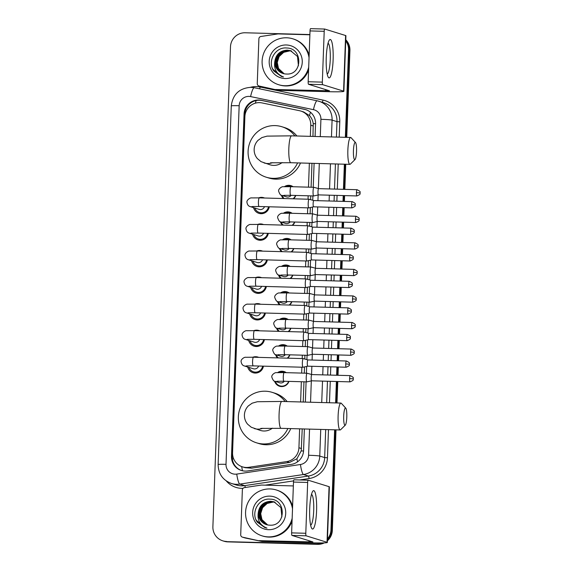 <?xml version="1.0" encoding="UTF-8"?>
<svg xmlns="http://www.w3.org/2000/svg" width="573" height="573" viewBox="0 0 573 573"><rect width="100%" height="100%" fill="white"/><g stroke="black" fill="none" stroke-linecap="round" stroke-linejoin="round"><path stroke-width="0.86" d="M277.611 372.586A7.685 7.549 107.2 0 1 286.292 372.665M288.964 381.389A7.685 7.549 107.2 0 1 274.582 381.16M278.585 346.02A7.685 7.549 107.2 0 1 287.259 346.099M289.938 354.823A7.685 7.549 107.2 0 1 287.667 358.175M279.56 319.462A7.685 7.549 107.2 0 1 288.233 319.541M290.912 328.265A7.685 7.549 107.2 0 1 288.642 331.609M280.534 292.903A7.685 7.549 107.2 0 1 289.207 292.982M291.886 301.706A7.685 7.549 107.2 0 1 289.616 305.051M281.508 266.338A7.685 7.549 107.2 0 1 290.182 266.424M292.86 275.147A7.685 7.549 107.2 0 1 290.59 278.492M282.482 239.779A7.685 7.549 107.2 0 1 291.156 239.858M293.834 248.582A7.685 7.549 107.2 0 1 291.564 251.927M283.456 213.22A7.685 7.549 107.2 0 1 292.13 213.299M294.809 222.023A7.685 7.549 107.2 0 1 292.538 225.368M284.43 186.662A7.685 7.549 107.2 0 1 293.104 186.741M295.783 195.465A7.685 7.549 107.2 0 1 293.512 198.81M252.829 357.215A8.172 8.029 107.2 0 1 258.717 357.373M263.43 366.154A8.172 8.029 107.2 0 1 247.701 366.999M253.803 330.657A8.172 8.029 107.2 0 1 259.691 330.814M264.404 339.596A8.172 8.029 107.2 0 1 248.675 340.441M254.777 304.091A8.172 8.029 107.2 0 1 260.665 304.256M265.378 313.037A8.172 8.029 107.2 0 1 249.649 313.875M255.751 277.533A8.172 8.029 107.2 0 1 261.639 277.697M266.352 286.471A8.172 8.029 107.2 0 1 250.623 287.317M256.725 250.974A8.172 8.029 107.2 0 1 262.606 251.132M267.326 259.913A8.172 8.029 107.2 0 1 251.597 260.758M257.7 224.415A8.172 8.029 107.2 0 1 263.58 224.573M268.3 233.354A8.172 8.029 107.2 0 1 252.571 234.192M258.674 197.85A8.172 8.029 107.2 0 1 264.554 198.014M269.274 206.789A8.172 8.029 107.2 0 1 253.545 207.634M310.344 136.353L310.752 125.215A14.411 14.153 -72.8 0 0 299.564 110.725L262.033 102.925A14.411 14.153 -72.8 0 0 244.886 116.634L232.559 452.699A14.411 14.153 -72.8 0 0 248.668 467.324L286.701 461.594A14.411 14.153 -72.8 0 0 298.927 447.757L299.622 428.84M312.958 136.424L313.23 123.639C312.786 120.516 311.54 117.837 309.492 115.61L303.647 111.928L300.854 111.062M242.458 466.852L245.158 467.69L251.461 468.191L289.494 462.461L296.907 458.765L301.226 450.922L302.229 428.912M303.217 402.031L303.962 381.797M304.277 373.159L304.507 366.913M304.793 359.035L304.929 355.239M305.251 346.601L305.481 340.348M305.767 332.476L305.903 328.68M306.226 320.035L306.455 313.789M306.741 305.918L306.877 302.114M307.2 293.476L307.429 287.231M307.715 279.352L307.851 275.556M308.174 266.918L308.403 260.672M308.689 252.793L308.826 248.997M309.148 240.352L309.377 234.106M309.664 226.235L309.8 222.439M310.122 213.793L310.351 207.548M310.638 199.669L310.774 195.873M311.096 187.235L311.97 163.312M300.603 401.96L301.348 381.725M301.663 373.087L301.878 367.214M302.193 358.569L302.322 355.167M302.637 346.529L302.852 340.656M303.167 332.011L303.296 328.608M303.611 319.963L303.826 314.09M304.141 305.452L304.27 302.043M304.585 293.405L304.8 287.531M305.115 278.893L305.244 275.484M305.559 266.846L305.774 260.973M306.089 252.328L306.218 248.926M306.534 240.28L306.748 234.407M307.064 225.769L307.192 222.36M307.508 213.722L307.722 207.849M308.038 199.211L308.167 195.801M308.482 187.163L309.356 163.233M283.37 198.53A7.685 7.549 107.2 0 1 281.4 195.235M282.396 225.089A7.685 7.549 107.2 0 1 280.426 221.794M281.422 251.654A7.685 7.549 107.2 0 1 279.452 248.36M280.448 278.213A7.685 7.549 107.2 0 1 278.478 274.918M279.474 304.772A7.685 7.549 107.2 0 1 277.504 301.477M278.499 331.33A7.685 7.549 107.2 0 1 276.53 328.035M277.525 357.896A7.685 7.549 107.2 0 1 275.556 354.601M256.081 373.023A8.172 8.029 107.2 0 1 255.408 372.407M257.055 346.464A8.172 8.029 107.2 0 1 256.382 345.848M258.029 319.906A8.172 8.029 107.2 0 1 257.356 319.283M259.003 293.34A8.172 8.029 107.2 0 1 258.33 292.724M259.977 266.782A8.172 8.029 107.2 0 1 259.304 266.166M260.951 240.223A8.172 8.029 107.2 0 1 260.278 239.607M261.925 213.657A8.172 8.029 107.2 0 1 261.252 213.041M321.818 542.939A14.411 14.153 107.2 0 1 316.26 543.92L227.216 541.671A14.411 14.153 107.2 0 1 223.47 541.048A14.411 14.153 107.2 0 0 227.216 541.671L316.948 544.135L227.904 541.879A14.411 14.153 107.2 0 1 224.165 541.263L222.782 540.833A14.411 14.153 107.2 0 1 212.891 526.68L230.489 46.771A14.411 14.153 107.2 0 1 245.18 32.776L309.9 34.559M334.625 429.807L330.958 529.932L331.645 530.147A14.411 14.153 107.2 0 1 327.427 539.895A14.411 14.153 107.2 0 0 331.645 530.147L335.32 429.829L331.645 530.147L332.333 530.354A14.411 14.153 107.2 0 1 327.398 540.79M323.072 542.918A14.411 14.153 107.2 0 1 316.948 544.135A14.411 14.153 107.2 0 0 323.072 542.918M345.727 40.876A14.411 14.153 107.2 0 1 348.556 50.016L349.244 50.231L346.049 137.334L349.244 50.231A14.411 14.153 107.2 0 0 345.748 40.268A14.411 14.153 107.2 0 1 349.244 50.231L349.931 50.445L346.744 137.355M345.061 164.222L344.137 189.341L345.061 164.222M343.915 195.586L343.7 201.388L343.915 195.586M343.471 207.634L343.17 215.906L343.471 207.634M342.941 222.145L342.726 227.954L342.941 222.145M342.496 234.192L342.196 242.465L342.496 234.192M341.966 248.703L341.752 254.512L341.966 248.703M341.522 260.751L341.221 269.024L341.522 260.751M340.992 275.269L340.777 281.071L340.992 275.269M340.548 287.317L340.247 295.589L340.548 287.317M340.018 301.828L339.803 307.637L340.018 301.828M339.574 313.875L339.273 322.148L339.574 313.875M339.044 328.386L338.829 334.195L339.044 328.386M338.6 340.434L338.299 348.706L338.6 340.434M338.07 354.952L337.855 360.754L338.07 354.952M337.626 366.992L337.325 375.265L337.626 366.992M337.096 381.511L336.308 402.941L337.096 381.511M345.77 39.759A14.411 14.153 107.2 0 1 349.931 50.445M345.755 164.236L344.839 189.362M344.609 195.601L344.394 201.41M344.165 207.648L343.864 215.921M343.635 222.166L343.42 227.968M343.191 234.214L342.89 242.486M342.661 248.725L342.446 254.534M342.217 260.772L341.916 269.045M341.687 275.284L341.472 281.092M341.243 287.331L340.942 295.604M340.713 301.849L340.498 307.651M340.269 313.889L339.968 322.169M339.739 328.408L339.524 334.209M339.295 340.455L338.994 348.728M338.765 354.966L338.55 360.775M338.321 367.014L338.02 375.286M337.791 381.525L337.003 402.962M336.014 429.843L332.333 530.354M324.297 542.875A14.411 14.153 107.2 0 1 317.635 544.35L227.904 541.879M315.086 136.481L315.558 123.768A14.411 14.153 -72.8 0 0 304.363 109.285L261.202 100.311A14.411 14.153 -72.8 0 0 244.055 114.02L231.506 456.33A14.411 14.153 -72.8 0 0 247.615 470.949L291.349 464.366A14.411 14.153 -72.8 0 0 303.575 450.528L304.363 428.976M241.749 470.583A14.411 14.153 107.2 0 1 232.194 456.545L244.743 114.235A14.411 14.153 107.2 0 1 261.89 100.526L305.058 109.5A14.411 14.153 107.2 0 1 306.003 109.73M226.528 541.456A14.411 14.153 107.2 0 1 222.782 540.833M330.958 529.932A14.411 14.153 107.2 0 1 327.47 538.892M348.556 50.016L345.354 137.319M344.366 164.2L343.442 189.326M343.22 195.565L343.005 201.374M342.776 207.612L342.475 215.885M342.246 222.123L342.031 227.932M341.802 234.171L341.501 242.443M341.272 248.689L341.057 254.491M340.828 260.736L340.527 269.009M340.298 275.248L340.083 281.057M339.853 287.295L339.553 295.568M339.323 301.806L339.109 307.615M338.879 313.854L338.579 322.126M338.349 328.372L338.134 334.174M337.905 340.412L337.604 348.692M337.375 354.931L337.16 360.732M336.931 366.978L336.63 375.251M336.401 381.489L335.613 402.926M305.352 402.088L306.089 381.854M306.412 373.216L306.655 366.426M306.906 359.636L307.064 355.296M307.386 346.658L307.629 339.868M307.88 333.078L308.038 328.737M308.353 320.092L308.603 313.302M308.854 306.512L309.012 302.179M309.327 293.534L309.578 286.744M309.828 279.953L309.986 275.613M310.301 266.975L310.552 260.185M310.802 253.395L310.96 249.054M311.275 240.416L311.526 233.626M311.776 226.829L311.934 222.496M312.249 213.851L312.5 207.061M312.751 200.271L312.908 195.93M313.223 187.292L314.104 163.369M308.704 67.12A24.016 23.593 107.2 0 1 284.845 85.735A24.016 23.593 107.2 0 1 278.607 84.704A24.016 23.593 107.2 0 1 262.441 57.909A24.016 23.593 107.2 0 1 286.607 37.789A24.016 23.593 107.2 0 1 292.846 38.821A24.016 23.593 107.2 0 1 309.048 57.68M308.596 70.006A24.016 23.593 107.2 0 1 285.533 85.95A24.016 23.593 107.2 0 1 279.295 84.911L278.607 84.704M286.307 74.017C302.716 75.4 303.038 47.989 286.751 48.01C275.061 46.657 266.932 61.877 273.873 71.045L281.458 76.467L283.499 76.947C276.695 74.268 273.787 69.233 274.775 61.848A12.012 11.797 107.2 0 0 286.307 74.017M286.342 44.98A16.81 16.517 107.2 0 1 302.258 62.213A16.81 16.517 107.2 0 1 285.11 78.544A16.81 16.517 107.2 0 1 269.195 61.311A16.81 16.517 107.2 0 1 286.342 44.98M290.604 50.703L287.574 50.216L281.522 51.627L276.945 55.868L275.054 61.791L276.322 67.8L283.048 73.509M298.44 65.745L297.487 56.462L290.468 50.66L287.302 50.13C279.946 50.632 275.771 54.535 274.775 61.848M291.141 50.89L288.663 50.553L282.611 51.964L278.041 56.204L276.143 62.128L277.418 68.137L283.606 73.659M291.005 50.839L288.391 50.467L282.339 51.885L277.762 56.125L275.871 62.042L277.146 68.051L283.463 73.623M291.671 51.104L289.759 50.89L283.707 52.308L279.13 56.548L277.239 62.464L278.507 68.474L284.165 73.788M291.542 51.047L289.487 50.804L283.427 52.222L278.858 56.462L276.967 62.385L278.234 68.388L284.029 73.759M292.846 38.821L293.534 39.036A24.016 23.593 107.2 0 1 309.141 55.18M272.426 68.309L272.841 69.175L281.536 76.496M326.245 57.637A19.217 3.474 -88.4 0 1 329.081 40.468A19.217 3.474 -88.4 0 1 333.121 59.771A19.217 3.474 -88.4 0 1 328.078 76.882A19.217 3.474 -88.4 0 1 326.245 57.637M327.176 74.003A15.371 2.779 91.6 0 0 330.249 59.499A15.371 2.779 91.6 0 0 328.021 43.297M275.749 89.481A2.399 2.356 -72.8 0 0 276.157 89.531L278.736 90.326A2.399 2.356 107.2 0 1 278.328 90.283L259.118 86.022A2.399 2.356 -72.8 0 1 257.256 83.608L258.896 38.785A2.399 2.356 -72.8 0 1 260.937 36.471L277.783 33.943A2.399 2.356 -72.8 0 1 278.192 33.914L309.893 34.788M278.736 90.326L328.114 91.687A19.217 0.953 -177.9 0 0 343.879 91.322A19.217 0.953 -177.9 0 0 343.571 91.143L322.678 84.661L308.51 84.267L329.475 90.799L276.157 89.531M278.328 90.283L261.696 86.824A2.399 2.356 107.2 0 1 261.481 86.767L258.903 85.971M343.879 91.322L345.92 35.712A19.217 0.953 -177.9 0 0 345.605 35.526L324.719 29.044A2.399 0.437 91.6 0 0 324.698 29.037A2.399 0.437 91.6 0 0 324.203 31.307L310.029 30.921A2.399 0.437 -88.4 0 1 310.53 28.65A2.399 0.437 -88.4 0 1 310.552 28.657L324.676 29.044M308.51 84.267A2.399 0.437 -88.4 0 1 308.167 81.738L322.334 82.125L324.203 31.307M322.334 82.125A2.399 0.437 91.6 0 0 322.678 84.661M308.167 81.738L310.029 30.921M292.158 518.264A24.016 23.593 107.2 0 1 268.307 536.88A24.016 23.593 107.2 0 1 262.062 535.848A24.016 23.593 107.2 0 1 245.903 509.053A24.016 23.593 107.2 0 1 270.062 488.941A24.016 23.593 107.2 0 1 276.301 489.972A24.016 23.593 107.2 0 1 292.509 508.831M292.058 521.151A24.016 23.593 107.2 0 1 268.995 537.094A24.016 23.593 107.2 0 1 262.749 536.063L262.062 535.848M269.761 525.162C286.171 526.544 286.5 499.133 270.205 499.162C258.516 497.801 250.387 513.021 257.334 522.196L264.912 527.618L266.961 528.091C260.149 525.412 257.241 520.377 258.23 512.993A12.012 11.797 107.2 0 0 269.761 525.162M269.797 496.132A16.81 16.517 107.2 0 1 285.712 513.365A16.81 16.517 107.2 0 1 268.565 529.688A16.81 16.517 107.2 0 1 252.657 512.455A16.81 16.517 107.2 0 1 269.797 496.132M274.059 501.848L271.029 501.361L264.977 502.779L260.407 507.019L258.509 512.935L259.784 518.945L266.509 524.653M281.895 516.889L280.942 507.606L273.923 501.805L270.757 501.275C263.401 501.776 259.225 505.68 258.23 512.993M274.596 502.041L272.125 501.697L266.065 503.115L261.496 507.356L259.605 513.272L260.873 519.281L267.061 524.811M274.467 501.991L271.846 501.611L265.793 503.03L261.224 507.27L259.333 513.193L260.6 519.202L266.925 524.775M275.133 502.256L273.214 502.041L267.161 503.452L262.584 507.692L260.694 513.616L261.968 519.625L267.627 524.94M274.997 502.199L272.941 501.955L266.889 503.366L262.312 507.606L260.421 513.53L261.689 519.539L267.484 524.911M276.301 489.972L276.988 490.187A24.016 23.593 107.2 0 1 292.602 506.331M255.887 519.46L256.296 520.327L264.991 527.64M353.441 150.556A8.645 1.561 91.6 0 0 355.045 159.538A8.645 1.561 91.6 0 0 356.535 151.516A8.645 1.561 91.6 0 0 355.511 142.548A8.645 1.561 91.6 0 0 353.441 150.556M355.045 159.538L350.347 164.136A13.451 2.428 -88.4 0 1 349.895 164.351A13.451 2.428 -88.4 0 1 347.861 150.162A13.451 2.428 -88.4 0 1 350.633 137.463A13.451 2.428 -88.4 0 1 351.077 137.706L355.511 142.548M270.542 162.796L290.862 162.725A13.451 2.428 91.6 0 1 288.828 148.536A13.451 2.428 91.6 0 1 291.6 135.837L267.075 136.123L261.897 137.577L258.022 140.342C255.615 142.849 254.326 145.85 254.147 149.338C254.068 152.826 255.135 155.906 257.356 158.585L261.009 161.629L270.084 164.816A13.451 13.215 -72.8 0 0 282.095 162.567M297.609 162.911A26.422 25.95 107.2 0 1 273.106 178.339A26.422 25.95 107.2 0 1 266.244 177.207A26.422 25.95 107.2 0 1 248.46 147.734A26.422 25.95 107.2 0 1 275.04 125.602A26.422 25.95 107.2 0 1 281.902 126.74A26.422 25.95 107.2 0 1 294.866 135.93M300.51 162.997A26.422 25.95 107.2 0 1 275.685 179.141A26.422 25.95 107.2 0 1 268.823 178.002L266.244 177.207M281.902 126.74L284.48 127.543A26.422 25.95 107.2 0 1 296.864 135.98M343.7 416.163A8.645 1.561 91.6 0 0 345.304 425.145A8.645 1.561 91.6 0 0 346.794 417.123A8.645 1.561 91.6 0 0 345.77 408.155A8.645 1.561 91.6 0 0 343.7 416.163M345.304 425.145L340.606 429.743A13.451 2.428 -88.4 0 1 340.154 429.958A13.451 2.428 -88.4 0 1 338.12 415.769A13.451 2.428 -88.4 0 1 340.899 403.07A13.451 2.428 -88.4 0 1 341.336 403.313L345.77 408.155M260.801 428.403L281.121 428.332A13.451 2.428 91.6 0 1 279.087 414.143A13.451 2.428 91.6 0 1 281.866 401.444L257.334 401.73L252.156 403.184L248.281 405.949C245.874 408.456 244.585 411.457 244.406 414.938C244.327 418.433 245.394 421.513 247.615 424.192L251.275 427.236L260.343 430.423A13.451 13.215 -72.8 0 0 272.361 428.174M287.875 428.518A26.422 25.95 107.2 0 1 263.365 443.946A26.422 25.95 107.2 0 1 256.503 442.807A26.422 25.95 107.2 0 1 238.719 413.334A26.422 25.95 107.2 0 1 265.299 391.209A26.422 25.95 107.2 0 1 272.161 392.347A26.422 25.95 107.2 0 1 285.125 401.537M290.769 428.597A26.422 25.95 107.2 0 1 265.944 444.748A26.422 25.95 107.2 0 1 259.082 443.609L256.503 442.807M272.161 392.347L274.739 393.142A26.422 25.95 107.2 0 1 287.123 401.587M254.82 208.028A7.205 7.077 -72.8 0 0 268.486 206.767M252.27 206.538L259.075 206.509A4.326 0.781 91.6 0 1 258.416 202.219A4.326 0.781 91.6 0 1 258.423 201.947A4.326 0.781 91.6 0 1 259.311 197.871L251.59 197.914C250.351 197.484 246.24 200.185 246.992 202.484C247.421 204.79 248.489 206.158 250.186 206.595L259.197 209.389A4.326 4.247 -72.8 0 0 264.49 206.66M313.811 200.571A3.123 0.566 91.6 0 0 313.803 200.571L309.126 199.246A4.326 0.781 91.6 0 0 309.126 199.246A4.326 0.781 91.6 0 0 309.091 199.239A4.326 0.781 91.6 0 0 308.195 203.322A4.326 0.781 91.6 0 0 308.811 207.877A4.326 0.781 91.6 0 0 308.854 207.877A4.326 0.781 91.6 0 0 308.89 207.877A4.326 0.781 91.6 0 0 308.962 207.841M313.803 200.571A3.123 0.566 91.6 0 0 313.782 200.564A3.123 0.566 91.6 0 0 313.137 203.515A3.123 0.566 91.6 0 0 313.581 206.803A3.123 0.566 91.6 0 0 313.61 206.81A3.123 0.566 91.6 0 0 313.632 206.81M253.846 234.593A7.205 7.077 -72.8 0 0 267.512 233.333M251.296 233.096L258.101 233.075A4.326 0.781 91.6 0 1 257.442 228.785A4.326 0.781 91.6 0 1 257.449 228.512A4.326 0.781 91.6 0 1 258.337 224.43L250.616 224.473C249.377 224.05 245.265 226.743 246.018 229.05C246.447 231.349 247.515 232.717 249.212 233.154L258.222 235.947A4.326 4.247 -72.8 0 0 263.516 233.218M351.249 228.183C353.72 229.393 354.716 230.239 354.229 230.726L354.286 231.42L350.604 231.134A3.123 0.566 91.6 0 1 351.249 228.183L312.808 227.13A3.123 0.566 91.6 0 0 312.808 227.13A3.123 0.566 91.6 0 0 312.829 227.13L308.152 225.805A4.326 0.781 91.6 0 0 308.152 225.805A4.326 0.781 91.6 0 0 308.116 225.798A4.326 0.781 91.6 0 0 307.221 229.88A4.326 0.781 91.6 0 0 307.837 234.436A4.326 0.781 91.6 0 0 307.88 234.443A4.326 0.781 91.6 0 0 307.916 234.436A4.326 0.781 91.6 0 0 307.988 234.4M312.808 227.13A3.123 0.566 91.6 0 0 312.163 230.074A3.123 0.566 91.6 0 0 312.607 233.369A3.123 0.566 91.6 0 0 312.636 233.369A3.123 0.566 91.6 0 0 312.657 233.369L307.916 234.436M252.872 261.152A7.205 7.077 -72.8 0 0 266.538 259.891M250.322 259.655L257.127 259.633A4.326 0.781 91.6 0 1 256.468 255.343A4.326 0.781 91.6 0 1 256.475 255.071A4.326 0.781 91.6 0 1 257.363 250.988L249.642 251.038C248.403 250.609 244.291 253.302 245.043 255.608C245.473 257.914 246.54 259.283 248.238 259.712L257.248 262.506A4.326 4.247 -72.8 0 0 262.541 259.784M307.185 252.364A4.326 0.781 91.6 0 0 307.178 252.364A4.326 0.781 91.6 0 0 307.142 252.356A4.326 0.781 91.6 0 0 306.247 256.439A4.326 0.781 91.6 0 0 306.863 260.994A4.326 0.781 91.6 0 0 306.906 261.002A4.326 0.781 91.6 0 0 306.942 261.002A4.326 0.781 91.6 0 0 307.013 260.959M307.178 252.364L311.848 253.689A3.123 0.566 91.6 0 0 311.855 253.696A3.123 0.566 91.6 0 0 311.834 253.689A3.123 0.566 91.6 0 0 311.189 256.64A3.123 0.566 91.6 0 0 311.633 259.927A3.123 0.566 91.6 0 0 311.662 259.934A3.123 0.566 91.6 0 0 311.683 259.927L306.942 261.002M251.898 287.71A7.205 7.077 -72.8 0 0 265.564 286.45M249.348 286.221L256.152 286.192A4.326 0.781 91.6 0 1 255.494 281.902A4.326 0.781 91.6 0 1 255.501 281.63A4.326 0.781 91.6 0 1 256.389 277.547L248.668 277.597C247.429 277.167 243.317 279.86 244.069 282.167C244.499 284.473 245.566 285.841 247.264 286.271L256.274 289.071A4.326 4.247 -72.8 0 0 261.567 286.342M306.211 278.929A4.326 0.781 91.6 0 0 306.204 278.922A4.326 0.781 91.6 0 0 306.168 278.922A4.326 0.781 91.6 0 0 305.273 282.998A4.326 0.781 91.6 0 0 305.889 287.553A4.326 0.781 91.6 0 0 305.932 287.56A4.326 0.781 91.6 0 0 305.968 287.56A4.326 0.781 91.6 0 0 306.039 287.524M310.888 280.254A3.123 0.566 91.6 0 0 310.881 280.254A3.123 0.566 91.6 0 0 310.86 280.247A3.123 0.566 91.6 0 0 310.215 283.198A3.123 0.566 91.6 0 0 310.659 286.486A3.123 0.566 91.6 0 0 310.688 286.493A3.123 0.566 91.6 0 0 310.709 286.486L305.968 287.56M250.924 314.269A7.205 7.077 -72.8 0 0 264.59 313.016M248.381 312.779L255.178 312.751A4.326 0.781 91.6 0 1 254.519 308.46A4.326 0.781 91.6 0 1 254.527 308.195A4.326 0.781 91.6 0 1 255.415 304.113L247.694 304.156C246.454 303.726 242.343 306.426 243.095 308.725C243.525 311.032 244.592 312.4 246.29 312.837L255.3 315.63A4.326 4.247 -72.8 0 0 260.593 312.901M309.914 306.813A3.123 0.566 91.6 0 0 309.907 306.813A3.123 0.566 91.6 0 0 309.886 306.813L305.23 305.488A4.326 0.781 91.6 0 0 305.23 305.488A4.326 0.781 91.6 0 0 305.194 305.481A4.326 0.781 91.6 0 0 304.299 309.563A4.326 0.781 91.6 0 0 304.915 314.119A4.326 0.781 91.6 0 0 304.958 314.126A4.326 0.781 91.6 0 0 304.994 314.119A4.326 0.781 91.6 0 0 305.072 314.083M348.327 307.866C350.798 309.076 351.793 309.921 351.306 310.408L351.364 311.103L347.682 310.817A3.123 0.566 91.6 0 1 348.327 307.866L309.886 306.813A3.123 0.566 91.6 0 0 309.241 309.757A3.123 0.566 91.6 0 0 309.685 313.044A3.123 0.566 91.6 0 0 309.714 313.051A3.123 0.566 91.6 0 0 309.742 313.051L304.994 314.119M249.95 340.835A7.205 7.077 -72.8 0 0 263.616 339.574M247.4 339.338L254.204 339.316A4.326 0.781 91.6 0 1 253.545 335.026A4.326 0.781 91.6 0 1 253.553 334.754A4.326 0.781 91.6 0 1 254.441 330.671L246.719 330.721C245.48 330.292 241.369 332.985 242.121 335.291C242.551 337.59 243.618 338.965 245.316 339.395L254.326 342.188A4.326 4.247 -72.8 0 0 259.619 339.46M308.94 333.379A3.123 0.566 91.6 0 0 308.933 333.371L304.256 332.046A4.326 0.781 91.6 0 0 304.256 332.046A4.326 0.781 91.6 0 0 304.22 332.039A4.326 0.781 91.6 0 0 303.332 336.122A4.326 0.781 91.6 0 0 303.941 340.677A4.326 0.781 91.6 0 0 303.984 340.684A4.326 0.781 91.6 0 0 304.019 340.677A4.326 0.781 91.6 0 0 304.098 340.641M347.353 334.431C349.824 335.642 350.819 336.487 350.332 336.967L350.389 337.662L346.708 337.375A3.123 0.566 91.6 0 1 347.353 334.431L308.911 333.371A3.123 0.566 91.6 0 0 308.911 333.371A3.123 0.566 91.6 0 0 308.267 336.315A3.123 0.566 91.6 0 0 308.711 339.61A3.123 0.566 91.6 0 0 308.74 339.61A3.123 0.566 91.6 0 0 308.768 339.61M248.976 367.393A7.205 7.077 -72.8 0 0 262.642 366.133M246.426 365.903L253.23 365.875A4.326 0.781 91.6 0 1 252.571 361.584A4.326 0.781 91.6 0 1 252.578 361.312A4.326 0.781 91.6 0 1 253.467 357.23L245.745 357.28C244.506 356.85 240.395 359.543 241.147 361.85C241.577 364.156 242.644 365.524 244.342 365.954L253.352 368.754A4.326 4.247 -72.8 0 0 258.645 366.025M307.966 359.937L307.966 359.937A3.123 0.566 91.6 0 0 307.937 359.93L303.282 358.605A4.326 0.781 91.6 0 0 303.282 358.605A4.326 0.781 91.6 0 0 303.246 358.598A4.326 0.781 91.6 0 0 302.358 362.68A4.326 0.781 91.6 0 0 302.967 367.236A4.326 0.781 91.6 0 0 303.01 367.243A4.326 0.781 91.6 0 0 303.045 367.243A4.326 0.781 91.6 0 0 303.124 367.207M346.379 360.99C348.85 362.2 349.845 363.046 349.358 363.526L349.415 364.227L345.734 363.934A3.123 0.566 91.6 0 1 346.379 360.99L307.937 359.93A3.123 0.566 91.6 0 0 307.293 362.881A3.123 0.566 91.6 0 0 307.737 366.168A3.123 0.566 91.6 0 0 307.765 366.176A3.123 0.566 91.6 0 0 307.794 366.168M292.273 186.719A7.205 7.077 -72.8 0 0 285.662 186.626M282.131 195.486A7.205 7.077 -72.8 0 0 284.215 198.552M284.638 195.307A4.326 4.247 -72.8 0 1 281.866 195.407L286.507 196.847A4.326 4.247 -72.8 0 0 291.148 195.336M357.079 189.699C359.55 190.909 360.546 191.754 360.059 192.242L360.109 192.936L356.435 192.65A3.123 0.566 91.6 0 1 357.079 189.699L318.631 188.646A3.123 0.566 91.6 0 1 318.66 188.646L313.983 187.321A4.326 0.781 91.6 0 0 313.947 187.314A4.326 0.781 91.6 0 0 313.051 191.396A4.326 0.781 91.6 0 0 313.667 195.952A4.326 0.781 91.6 0 0 313.71 195.952A4.326 0.781 91.6 0 0 313.746 195.952A4.326 0.781 91.6 0 0 313.818 195.916M318.631 188.646A3.123 0.566 91.6 0 0 317.986 191.59A3.123 0.566 91.6 0 0 318.438 194.877A3.123 0.566 91.6 0 0 318.459 194.884A3.123 0.566 91.6 0 0 318.488 194.884L313.746 195.952M293.011 198.795A7.205 7.077 -72.8 0 0 295.475 195.45M291.299 213.278A7.205 7.077 -72.8 0 0 284.688 213.185M281.157 222.045A7.205 7.077 -72.8 0 0 283.241 225.11M283.664 221.866A4.326 4.247 -72.8 0 1 280.892 221.966L285.533 223.406A4.326 4.247 -72.8 0 0 290.174 221.894M317.686 215.204L317.686 215.204A3.123 0.566 91.6 0 0 317.657 215.204L313.008 213.879A4.326 0.781 91.6 0 0 312.973 213.872A4.326 0.781 91.6 0 0 312.077 217.955A4.326 0.781 91.6 0 0 312.693 222.51A4.326 0.781 91.6 0 0 312.736 222.517A4.326 0.781 91.6 0 0 312.772 222.51A4.326 0.781 91.6 0 0 312.844 222.474M356.105 216.257C358.576 217.468 359.572 218.32 359.085 218.8L359.135 219.495L355.461 219.208A3.123 0.566 91.6 0 1 356.105 216.257L317.657 215.204A3.123 0.566 91.6 0 0 317.012 218.148A3.123 0.566 91.6 0 0 317.463 221.443A3.123 0.566 91.6 0 0 317.492 221.443A3.123 0.566 91.6 0 0 317.514 221.443L312.772 222.51M292.037 225.354A7.205 7.077 -72.8 0 0 294.501 222.016M290.325 239.836A7.205 7.077 -72.8 0 0 283.714 239.75M280.183 248.61A7.205 7.077 -72.8 0 0 282.267 251.676M282.69 248.424A4.326 4.247 -72.8 0 1 279.918 248.524L284.559 249.964A4.326 4.247 -72.8 0 0 289.2 248.453M316.711 241.77L316.711 241.77A3.123 0.566 91.6 0 0 316.69 241.763L312.034 240.438A4.326 0.781 91.6 0 0 311.999 240.431A4.326 0.781 91.6 0 0 311.103 244.513A4.326 0.781 91.6 0 0 311.719 249.069A4.326 0.781 91.6 0 0 311.762 249.076A4.326 0.781 91.6 0 0 311.798 249.076A4.326 0.781 91.6 0 0 311.87 249.033M355.131 242.823C357.602 244.034 358.598 244.879 358.111 245.359L358.161 246.053L354.486 245.767A3.123 0.566 91.6 0 1 355.131 242.823L316.69 241.763A3.123 0.566 91.6 0 0 316.045 244.714A3.123 0.566 91.6 0 0 316.489 248.002A3.123 0.566 91.6 0 0 316.518 248.009A3.123 0.566 91.6 0 0 316.54 248.002M291.063 251.919A7.205 7.077 -72.8 0 0 293.526 248.575M289.351 266.395A7.205 7.077 -72.8 0 0 282.74 266.309M279.209 275.169A7.205 7.077 -72.8 0 0 281.293 278.234M281.715 274.983A4.326 4.247 -72.8 0 1 278.944 275.09L283.585 276.53A4.326 4.247 -72.8 0 0 288.226 275.019M311.06 267.004A4.326 0.781 91.6 0 0 311.06 266.997A4.326 0.781 91.6 0 0 311.024 266.997A4.326 0.781 91.6 0 0 310.129 271.072A4.326 0.781 91.6 0 0 310.745 275.627A4.326 0.781 91.6 0 0 310.788 275.634A4.326 0.781 91.6 0 0 310.824 275.634A4.326 0.781 91.6 0 0 310.895 275.599M315.744 268.329A3.123 0.566 91.6 0 0 315.737 268.329A3.123 0.566 91.6 0 0 315.716 268.322A3.123 0.566 91.6 0 0 315.071 271.273A3.123 0.566 91.6 0 0 315.515 274.56A3.123 0.566 91.6 0 0 315.544 274.567A3.123 0.566 91.6 0 0 315.565 274.567M290.088 278.478A7.205 7.077 -72.8 0 0 292.552 275.133M288.377 292.961A7.205 7.077 -72.8 0 0 281.766 292.867M278.234 301.727A7.205 7.077 -72.8 0 0 280.319 304.793M280.741 301.548A4.326 4.247 -72.8 0 1 277.969 301.649L282.611 303.088A4.326 4.247 -72.8 0 0 287.252 301.577M353.183 295.94C355.654 297.151 356.65 297.996 356.162 298.483L356.213 299.178L352.538 298.891A3.123 0.566 91.6 0 1 353.183 295.94L314.742 294.887A3.123 0.566 91.6 0 0 314.742 294.887A3.123 0.566 91.6 0 0 314.763 294.887L310.086 293.562A4.326 0.781 91.6 0 0 310.05 293.555A4.326 0.781 91.6 0 0 309.155 297.638A4.326 0.781 91.6 0 0 309.771 302.193A4.326 0.781 91.6 0 0 309.814 302.2A4.326 0.781 91.6 0 0 309.85 302.193A4.326 0.781 91.6 0 0 309.921 302.157M314.742 294.887A3.123 0.566 91.6 0 0 314.097 297.831A3.123 0.566 91.6 0 0 314.541 301.126A3.123 0.566 91.6 0 0 314.57 301.126A3.123 0.566 91.6 0 0 314.591 301.126L309.85 302.193M289.114 305.037A7.205 7.077 -72.8 0 0 291.578 301.699M287.402 319.519A7.205 7.077 -72.8 0 0 280.799 319.433M277.26 328.293A7.205 7.077 -72.8 0 0 279.345 331.359M279.767 328.107A4.326 4.247 -72.8 0 1 276.995 328.207L281.637 329.647A4.326 4.247 -72.8 0 0 286.278 328.136M352.209 322.506C354.68 323.716 355.675 324.562 355.188 325.041L355.239 325.736L351.564 325.45A3.123 0.566 91.6 0 1 352.209 322.506L313.768 321.446A3.123 0.566 91.6 0 1 313.789 321.453A3.123 0.566 91.6 0 0 313.789 321.453L309.112 320.121A4.326 0.781 91.6 0 0 309.076 320.114A4.326 0.781 91.6 0 0 308.181 324.196A4.326 0.781 91.6 0 0 308.797 328.752A4.326 0.781 91.6 0 0 308.84 328.759A4.326 0.781 91.6 0 0 308.876 328.752A4.326 0.781 91.6 0 0 308.947 328.716M313.768 321.446A3.123 0.566 91.6 0 0 313.123 324.397A3.123 0.566 91.6 0 0 313.567 327.684A3.123 0.566 91.6 0 0 313.596 327.684A3.123 0.566 91.6 0 0 313.617 327.684L308.876 328.752M288.14 331.595A7.205 7.077 -72.8 0 0 290.604 328.257M286.428 346.078A7.205 7.077 -72.8 0 0 279.825 345.992M276.286 354.852A7.205 7.077 -72.8 0 0 278.371 357.917M278.793 354.666A4.326 4.247 -72.8 0 1 276.021 354.766L280.663 356.213A4.326 4.247 -72.8 0 0 285.304 354.701M312.822 348.012A3.123 0.566 91.6 0 0 312.815 348.012A3.123 0.566 91.6 0 0 312.794 348.004L308.138 346.679A4.326 0.781 91.6 0 0 308.102 346.679A4.326 0.781 91.6 0 0 307.207 350.755A4.326 0.781 91.6 0 0 307.823 355.31A4.326 0.781 91.6 0 0 307.866 355.317A4.326 0.781 91.6 0 0 307.902 355.317A4.326 0.781 91.6 0 0 307.973 355.281M351.235 349.064C353.706 350.275 354.701 351.12 354.214 351.6L354.264 352.302L350.59 352.008A3.123 0.566 91.6 0 1 351.235 349.064L312.794 348.004A3.123 0.566 91.6 0 0 312.149 350.955A3.123 0.566 91.6 0 0 312.593 354.243A3.123 0.566 91.6 0 0 312.622 354.25A3.123 0.566 91.6 0 0 312.643 354.243L307.902 355.317M287.166 358.161A7.205 7.077 -72.8 0 0 289.63 354.816M285.454 372.643A7.205 7.077 -72.8 0 0 278.85 372.55M275.312 381.41A7.205 7.077 -72.8 0 0 288.656 381.374M277.819 381.231A4.326 4.247 -72.8 0 1 275.047 381.332L279.688 382.771A4.326 4.247 -72.8 0 0 284.33 381.26M311.848 374.57A3.123 0.566 91.6 0 0 311.841 374.57A3.123 0.566 91.6 0 0 311.819 374.57L307.164 373.245A4.326 0.781 91.6 0 0 307.128 373.238A4.326 0.781 91.6 0 0 306.233 377.32A4.326 0.781 91.6 0 0 306.849 381.876A4.326 0.781 91.6 0 0 306.892 381.883A4.326 0.781 91.6 0 0 306.927 381.876A4.326 0.781 91.6 0 0 306.999 381.84M350.261 375.623C352.732 376.833 353.727 377.679 353.24 378.166L353.29 378.86L349.616 378.574A3.123 0.566 91.6 0 1 350.261 375.623L311.819 374.57A3.123 0.566 91.6 0 0 311.175 377.514A3.123 0.566 91.6 0 0 311.619 380.801A3.123 0.566 91.6 0 0 311.648 380.809A3.123 0.566 91.6 0 0 311.669 380.809M309.699 508.788A19.217 3.474 -88.4 0 1 312.536 491.613A19.217 3.474 -88.4 0 1 316.575 510.923A19.217 3.474 -88.4 0 1 311.533 528.034A19.217 3.474 -88.4 0 1 309.699 508.788M310.63 525.155A15.371 2.779 91.6 0 0 313.71 510.65A15.371 2.779 91.6 0 0 311.476 494.442M259.204 540.625A2.399 2.356 -72.8 0 0 259.612 540.676L262.19 541.478A2.399 2.356 107.2 0 1 261.782 541.428L242.58 537.173A2.399 2.356 -72.8 0 1 240.71 534.759L242.358 489.929A2.399 2.356 -72.8 0 1 244.392 487.623L261.238 485.087A2.399 2.356 -72.8 0 1 261.653 485.059L293.347 485.933M262.19 541.478L311.576 542.832A19.217 0.953 -177.9 0 0 327.333 542.473A19.217 0.953 -177.9 0 0 327.025 542.287L306.132 535.805L291.965 535.418L312.937 541.943L259.612 540.676M261.782 541.428L245.158 537.975A2.399 2.356 107.2 0 1 244.943 537.918L242.365 537.116M327.333 542.473L329.375 486.857A19.217 0.953 -177.9 0 0 329.067 486.67L308.174 480.188A2.399 0.437 91.6 0 0 308.152 480.188A2.399 0.437 91.6 0 0 307.658 482.452L293.491 482.065A2.399 0.437 -88.4 0 1 293.985 479.794A2.399 0.437 -88.4 0 1 294.006 479.802L308.131 480.188M291.965 535.418A2.399 0.437 -88.4 0 1 291.628 532.883L305.796 533.277L307.658 482.452M305.796 533.277A2.399 0.437 91.6 0 0 306.132 535.805M291.628 532.883L293.491 482.065M242.508 470.777A14.411 2.442 -98.6 0 1 241.677 466.587M245.824 111.979A14.411 0.716 -177.9 0 0 245 111.971M315.558 123.718A14.411 0.716 -177.9 0 0 313.23 123.639M309.492 115.61A14.411 2.686 -78.3 0 1 310.459 112.229M303.547 451.001A14.411 0.716 -177.9 0 0 301.226 450.922M255.365 103.169A14.411 2.686 -78.3 0 1 256.152 100.54M297.516 461.859A14.411 2.442 -98.6 0 1 296.907 458.765M233.698 458.894A14.411 0.716 -177.9 0 0 232.294 458.866M313.338 126.017L310.752 125.215M301.513 448.559L298.927 447.757M289.494 462.461L286.701 461.594M251.461 468.191L248.668 467.324M317.635 544.35L316.26 543.92M244.743 114.235L244.055 114.02M320.286 136.625L320.916 119.313A9.605 9.44 -72.8 0 0 313.46 109.658L250.594 96.586A9.605 9.44 -72.8 0 0 239.163 105.726L226.013 464.338A9.605 9.44 -72.8 0 0 236.749 474.086L300.445 464.502A9.605 9.44 -72.8 0 0 308.596 455.27L309.556 429.12M250.594 96.586A9.605 1.791 -78.3 0 1 254.269 87.712L250.938 87.325C239.364 88.142 232.81 94.337 231.277 105.905A9.605 0.48 2.1 0 1 239.163 105.726M320.744 429.428L319.763 456.065A19.217 18.873 107.2 0 1 303.461 474.523L239.765 484.106A19.217 18.873 107.2 0 1 231.478 483.483L236.377 485.002A19.217 18.873 -72.8 0 0 244.664 485.632L308.36 476.041A19.217 18.873 -72.8 0 0 324.662 457.583L325.693 429.564M245.308 487.487A2.399 0.408 81.4 0 0 244.664 485.632L239.765 484.106A9.605 1.626 -98.6 0 1 236.749 474.086M250.38 87.318A21.616 21.23 107.2 0 1 256.446 86.595A21.616 21.23 107.2 0 1 260.121 87.024L322.993 100.096A21.616 21.23 107.2 0 1 339.775 121.827L339.216 137.148M338.228 164.028L337.304 189.154M337.074 195.4L336.867 201.202M336.638 207.44L336.33 215.72M336.1 221.959L335.893 227.76M335.663 234.006L335.355 242.279M335.126 248.517L334.919 254.326M334.689 260.565L334.381 268.837M334.152 275.076L333.944 280.885M333.715 287.123L333.407 295.396M333.178 301.642L332.97 307.443M332.741 313.689L332.433 321.962M332.204 328.2L331.996 334.009M331.767 340.247L331.459 348.52M331.23 354.759L331.022 360.567M330.793 366.806L330.485 375.079M330.263 381.324L329.475 402.755M328.487 429.635L327.455 457.784A21.616 21.23 107.2 0 1 309.112 478.548L299.765 479.959M293.591 480.883L265.192 485.159M243.009 488.361A21.616 21.23 107.2 0 1 226.349 480.991M317.163 100.791A19.217 18.873 107.2 0 1 332.082 120.108L336.981 121.626A19.217 18.873 -72.8 0 0 323.788 102.753L317.134 100.784A9.605 1.791 -78.3 0 1 317.163 100.791M254.297 87.719L317.105 100.776L254.269 87.712A9.605 1.791 -78.3 0 1 254.297 87.719M300.445 464.502A9.605 1.626 -98.6 0 0 303.461 474.523L308.36 476.041A2.399 0.408 81.4 0 1 309.112 478.548M308.596 455.27A9.605 0.48 2.1 0 1 319.763 456.065L324.662 457.583L327.455 457.784M320.916 119.313A9.605 0.48 2.1 0 1 332.082 120.108L331.466 136.933M330.478 163.821L329.561 188.94M329.332 195.185L329.117 200.987M328.888 207.233L328.587 215.505M328.358 221.744L328.143 227.553M327.914 233.791L327.613 242.064M327.384 248.302L327.169 254.111M326.939 260.35L326.639 268.622M326.409 274.868L326.195 280.67M325.965 286.915L325.665 295.188M325.435 301.427L325.22 307.235M324.991 313.474L324.69 321.747M324.461 327.985L324.246 333.794M324.017 340.033L323.716 348.305M323.487 354.551L323.272 360.353M323.043 366.591L322.742 374.871M322.513 381.109L321.725 402.54M326.674 402.676L327.462 381.246M327.692 375.007L328 366.727M328.222 360.489L328.436 354.687M328.666 348.441L328.966 340.169M329.196 333.93L329.411 328.121M329.64 321.883L329.941 313.61M330.17 307.372L330.385 301.563M330.614 295.324L330.915 287.052M331.144 280.806L331.359 275.004M331.588 268.758L331.889 260.486M332.118 254.247L332.333 248.438M332.562 242.2L332.863 233.927M333.092 227.689L333.307 221.88M333.536 215.641L333.837 207.369M334.066 201.123L334.281 195.321M334.51 189.076L335.434 163.957M336.415 137.069L336.981 121.626L339.775 121.827M310.545 402.232L311.325 380.887M311.562 374.491L311.862 366.283M312.092 360.045L312.299 354.322M312.536 347.933L312.837 339.725M313.066 333.486L313.273 327.763M313.51 321.367L313.811 313.166M314.04 306.927L314.248 301.205M314.484 294.809L314.785 286.607M315.014 280.362L315.222 274.639M315.458 268.25L315.759 260.042M315.988 253.803L316.196 248.08M316.432 241.691L316.733 233.483M316.962 227.245L317.17 221.522M317.406 215.126L317.707 206.925M317.936 200.679L318.144 194.956M318.38 188.567L319.297 163.513M322.198 102.259A2.399 0.451 101.7 0 0 322.993 100.096M259.569 88.815A2.399 0.451 101.7 0 0 260.121 87.024M313.46 109.658A9.605 1.791 -78.3 0 1 317.134 100.784M231.277 105.905L218.127 464.524A9.605 0.48 2.1 0 1 226.013 464.338M261.89 100.526L261.202 100.311M305.058 109.5L304.363 109.285M232.194 456.545L231.506 456.33M343.571 91.143L345.605 35.526M325.536 90.885L325.586 89.567M259.118 86.022L261.696 86.824M264.067 162.947A13.451 13.215 -72.8 0 0 272.612 162.668M254.326 428.554A13.451 13.215 -72.8 0 0 262.871 428.267M351.578 204.575L355.26 204.862L355.203 204.167C355.69 203.68 354.694 202.835 352.223 201.624A3.123 0.566 91.6 0 0 351.578 204.575A3.123 0.566 91.6 0 0 352.051 207.87L313.61 206.81L308.89 207.877M250.186 206.595A4.326 4.247 -72.8 0 0 252.958 206.488M249.212 233.154A4.326 4.247 -72.8 0 0 251.984 233.053M350.604 231.134A3.123 0.566 91.6 0 0 351.077 234.429L312.636 233.369M349.63 257.692L353.312 257.979L353.255 257.284C353.742 256.804 352.746 255.959 350.275 254.749A3.123 0.566 91.6 0 0 349.63 257.692A3.123 0.566 91.6 0 0 350.103 260.987L311.662 259.934M248.238 259.712A4.326 4.247 -72.8 0 0 251.01 259.612M348.656 284.258L352.338 284.545L352.28 283.843C352.767 283.363 351.772 282.518 349.301 281.307A3.123 0.566 91.6 0 0 348.656 284.258A3.123 0.566 91.6 0 0 349.129 287.546L310.688 286.493M247.264 286.271A4.326 4.247 -72.8 0 0 250.036 286.171M246.29 312.837A4.326 4.247 -72.8 0 0 249.062 312.736M347.682 310.817A3.123 0.566 91.6 0 0 348.155 314.111L309.714 313.051M245.316 339.395A4.326 4.247 -72.8 0 0 248.088 339.295M346.708 337.375A3.123 0.566 91.6 0 0 347.181 340.67L308.74 339.61L304.019 340.677M244.342 365.954A4.326 4.247 -72.8 0 0 247.113 365.853M345.734 363.934A3.123 0.566 91.6 0 0 346.207 367.229L307.765 366.176L303.045 367.243M281.866 195.407C280.813 195.615 279.746 194.247 278.671 191.296C277.919 188.997 282.031 186.297 283.27 186.726L290.991 186.683A4.326 0.781 91.6 0 0 290.103 190.759A4.326 0.781 91.6 0 0 290.088 191.031A4.326 0.781 91.6 0 0 290.755 195.321L313.71 195.952M356.435 192.65A3.123 0.566 91.6 0 0 356.907 195.945L318.459 194.884M280.892 221.966C279.839 222.174 278.772 220.806 277.697 217.862C276.945 215.555 281.057 212.862 282.296 213.292L290.017 213.242A4.326 0.781 91.6 0 0 289.129 217.325A4.326 0.781 91.6 0 0 289.114 217.597A4.326 0.781 91.6 0 0 289.78 221.887L312.736 222.517M355.461 219.208A3.123 0.566 91.6 0 0 355.933 222.503L317.492 221.443M279.918 248.524C278.865 248.739 277.798 247.371 276.723 244.42C275.971 242.114 280.082 239.421 281.322 239.851L289.043 239.801A4.326 0.781 91.6 0 0 288.155 243.883A4.326 0.781 91.6 0 0 288.14 244.155A4.326 0.781 91.6 0 0 288.806 248.446L311.762 249.076M354.486 245.767A3.123 0.566 91.6 0 0 354.959 249.062L316.518 248.009L311.798 249.076M353.512 272.333L357.187 272.619L357.137 271.917C357.624 271.437 356.628 270.592 354.157 269.382A3.123 0.566 91.6 0 0 353.512 272.333A3.123 0.566 91.6 0 0 353.985 275.627L315.544 274.567L310.824 275.634M278.944 275.09C277.891 275.298 276.823 273.93 275.749 270.979C274.997 268.68 279.108 265.979 280.347 266.409L288.069 266.366A4.326 0.781 91.6 0 0 287.18 270.442A4.326 0.781 91.6 0 0 287.166 270.714A4.326 0.781 91.6 0 0 287.832 275.004L310.788 275.634M277.969 301.649C276.917 301.856 275.849 300.488 274.775 297.545C274.023 295.238 278.134 292.538 279.373 292.968L287.094 292.925A4.326 0.781 91.6 0 0 286.206 297.007A4.326 0.781 91.6 0 0 286.199 297.28A4.326 0.781 91.6 0 0 286.858 301.563L309.814 302.2M352.538 298.891A3.123 0.566 91.6 0 0 353.011 302.186L314.57 301.126M276.995 328.207C275.942 328.422 274.875 327.054 273.801 324.103C273.049 321.797 277.16 319.104 278.399 319.533L286.12 319.483A4.326 0.781 91.6 0 0 285.232 323.566A4.326 0.781 91.6 0 0 285.225 323.838A4.326 0.781 91.6 0 0 285.884 328.128L308.84 328.759M351.564 325.45A3.123 0.566 91.6 0 0 352.037 328.744L313.596 327.684M276.021 354.766C274.968 354.981 273.901 353.613 272.827 350.662C272.075 348.355 276.186 345.662 277.425 346.092L285.146 346.042A4.326 0.781 91.6 0 0 284.258 350.124A4.326 0.781 91.6 0 0 284.251 350.397A4.326 0.781 91.6 0 0 284.91 354.687L307.866 355.317M350.59 352.008A3.123 0.566 91.6 0 0 351.063 355.303L312.622 354.25M275.047 381.332C273.994 381.539 272.927 380.171 271.853 377.22C271.101 374.921 275.212 372.221 276.451 372.651L284.172 372.608A4.326 0.781 91.6 0 0 283.284 376.683A4.326 0.781 91.6 0 0 283.277 376.955A4.326 0.781 91.6 0 0 283.936 381.246L306.892 381.883M349.616 378.574A3.123 0.566 91.6 0 0 350.089 381.869L311.648 380.809L306.927 381.876M327.025 542.287L329.067 486.67M308.997 542.037L309.04 540.711M242.58 537.173L245.158 537.975M218.127 464.524C218.334 473.871 222.782 480.188 231.478 483.483M324.698 29.037L310.53 28.65M290.862 162.725L349.895 164.351M291.6 135.837L350.633 137.463M281.121 428.332L340.154 429.958M281.866 401.444L340.899 403.07M259.376 212.461L262.828 213.536M259.075 206.509L308.854 207.877M259.311 197.871L309.091 199.239M352.223 201.624L313.782 200.564M352.051 207.87C354.587 206.789 355.625 206.008 355.16 205.521L355.26 204.862M258.402 239.02L261.854 240.094M258.101 233.075L307.88 234.443M258.337 224.43L308.116 225.798M351.077 234.429C353.613 233.354 354.651 232.566 354.186 232.086L354.286 231.42M257.427 265.578L260.88 266.653M257.127 259.633L306.906 261.002M257.363 250.988L307.142 252.356M350.275 254.749L311.834 253.689M350.103 260.987C352.639 259.913 353.677 259.132 353.212 258.645L353.312 257.979M256.453 292.144L259.906 293.211M256.152 286.192L305.932 287.56M256.389 277.547L306.168 278.922M310.874 280.247L306.204 278.922M349.301 281.307L310.86 280.247M349.129 287.546C351.664 286.471 352.703 285.691 352.237 285.204L352.338 284.545M255.479 318.703L258.932 319.777M255.178 312.751L304.958 314.126M255.415 304.113L305.194 305.481M348.155 314.111C350.69 313.03 351.729 312.249 351.263 311.769L351.364 311.103M254.505 345.261L257.957 346.336M254.204 339.316L303.984 340.684M254.441 330.671L304.22 332.039M347.181 340.67C349.716 339.596 350.755 338.815 350.289 338.328L350.389 337.662M253.531 371.827L256.983 372.894M253.23 365.875L303.01 367.243M253.467 357.23L303.246 358.598M346.207 367.229C348.742 366.154 349.781 365.373 349.315 364.886L349.415 364.227M290.955 186.153L292.81 186.734M290.755 195.321L283.957 195.35M290.991 186.683L313.947 187.314M356.907 195.945C359.443 194.863 360.481 194.082 360.016 193.595L360.109 192.936M289.981 212.719L291.836 213.292M289.78 221.887L282.983 221.909M290.017 213.242L312.973 213.872M355.933 222.503C358.469 221.429 359.507 220.641 359.042 220.161L359.135 219.495M289.007 239.278L290.862 239.851M288.806 248.446L282.009 248.467M289.043 239.801L311.999 240.431M354.959 249.062C357.495 247.987 358.533 247.207 358.068 246.719L358.161 246.053M288.033 265.836L289.888 266.409M287.832 275.004L281.035 275.033M288.069 266.366L311.024 266.997M354.157 269.382L315.716 268.322L311.06 266.997M353.985 275.627C356.521 274.546 357.559 273.765 357.094 273.278L357.187 272.619M287.059 292.395L288.914 292.975M286.858 301.563L280.061 301.591M287.094 292.925L310.05 293.555M353.011 302.186C355.547 301.104 356.585 300.324 356.12 299.844L356.213 299.178M286.085 318.96L287.94 319.533M285.884 328.128L279.087 328.15M286.12 319.483L309.076 320.114M352.037 328.744C354.572 327.67 355.611 326.889 355.145 326.402L355.239 325.736M285.11 345.519L286.966 346.092M284.91 354.687L278.113 354.716M285.146 346.042L308.102 346.679M351.063 355.303C353.598 354.229 354.637 353.448 354.171 352.961L354.264 352.302M279.868 385.844L282.203 386.567M284.136 372.078L285.991 372.658M283.936 381.246L277.139 381.274M284.172 372.608L307.128 373.238M350.089 381.869C352.624 380.787 353.663 380.006 353.197 379.519L353.29 378.86M308.152 480.188L293.985 479.794"/></g></svg>
